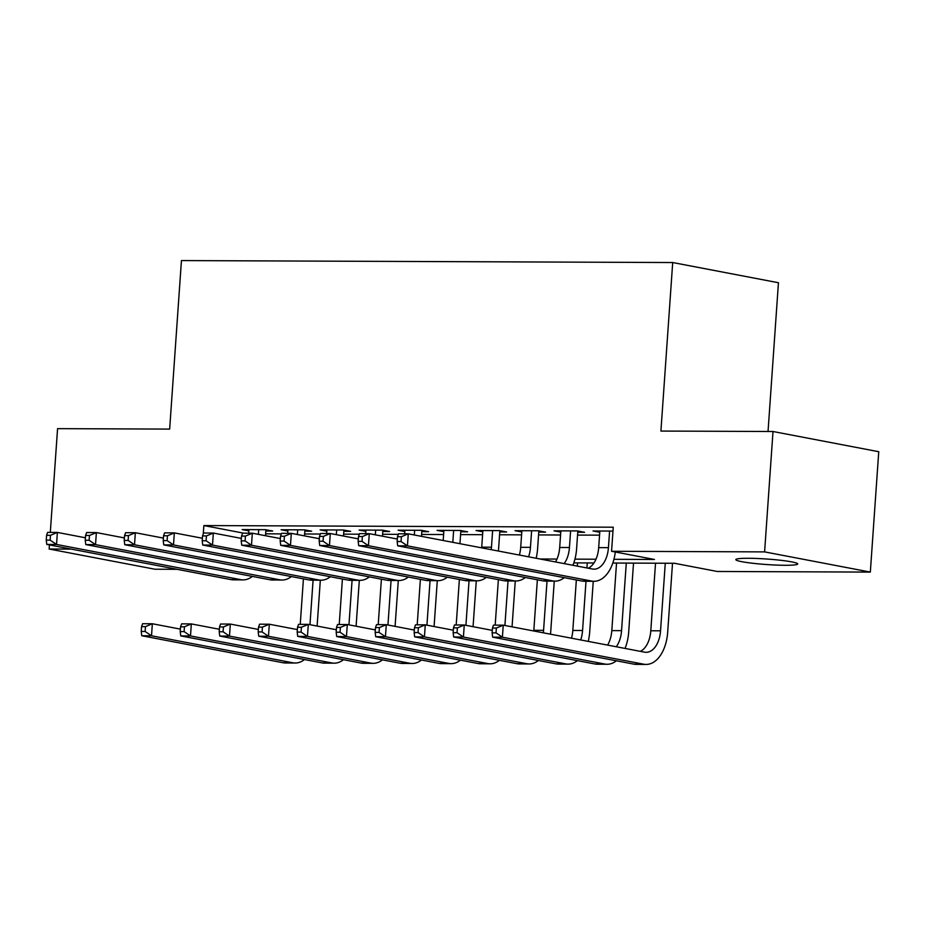 <?xml version="1.0" encoding="UTF-8"?>
<svg xmlns="http://www.w3.org/2000/svg" width="925" height="925" viewBox="0 0 925 925"><rect width="100%" height="100%" fill="white"/><g stroke="black" fill="none" stroke-linecap="round" stroke-linejoin="round"><path stroke-width="1.39" d="M748.487 558.284A31.011 2.752 4 0 1 780.85 560.307A31.011 2.752 4 0 1 797.72 563.949A31.011 2.752 4 0 1 785.071 565.279A31.011 2.752 4 0 1 752.707 563.267A31.011 2.752 4 0 1 735.837 559.625A31.011 2.752 4 0 1 748.487 558.284M768.039 431.489L778.445 282.738L672.706 262.538L181.439 260.572L169.657 429.096L57.57 428.645L50.308 532.395M672.706 262.538L660.913 431.062L773.011 431.512L878.75 451.712L870.332 572.089L717.303 571.477L674.429 563.279L612.812 563.036M177.068 569.303L154.891 569.222L49.152 549.022L71.329 549.103M265.845 531.019L272.667 531.043L265.521 529.678L242.13 529.586L248.86 530.869M304.834 531.17L311.656 531.204L304.51 529.84L281.119 529.748L287.848 531.031M343.822 531.332L350.644 531.355L343.499 529.99L320.108 529.898L326.837 531.181M382.811 531.482L389.633 531.517L382.488 530.152L359.097 530.06L365.826 531.343M421.8 531.644L428.622 531.667L421.476 530.303L398.085 530.21L404.815 531.493M460.789 531.794L467.611 531.829L460.465 530.464L437.074 530.372L443.803 531.655M499.778 531.956L506.599 531.979L499.454 530.615L476.063 530.522L482.792 531.806M538.766 532.106L545.588 532.141L538.442 530.777L515.052 530.684L521.781 531.967M577.755 532.268L584.577 532.291L577.431 530.927L554.04 530.834L560.77 532.118M613.934 559.301L654.426 559.463L611.564 551.277L613.24 527.204L203.87 525.562L243.703 533.17M265.648 533.817L281.362 533.887M304.637 533.979L320.351 534.037M343.626 534.141L359.339 534.199M382.615 534.292L398.328 534.349M421.603 534.453L443.607 534.534M460.592 534.604L482.596 534.696M499.581 534.766L521.584 534.847M538.57 534.916L560.573 535.008M577.558 535.078L599.562 535.159M612.974 531.077L593.029 530.996L599.758 532.28M773.011 431.512L764.593 551.89L870.332 572.089M49.441 544.929L49.152 549.022M203.87 525.562L203.28 533.841M611.564 551.277L764.593 551.89M540.061 559.001L556.977 559.07M574.945 559.139L595.966 559.232M593.942 562.967L573.824 562.886M599.851 531.019L598.683 547.635A24.223 14.384 -89.8 0 1 588.265 568.216M609.598 531.054L608.43 547.669A24.223 14.384 -89.8 0 1 594.047 569.164A24.223 14.384 -89.8 0 1 592.462 569.014L408.272 533.829L407.439 545.866L591.618 581.05A36.341 21.587 90.2 0 0 594 581.282A36.341 21.587 90.2 0 0 615.298 551.982M397.484 536.708L398.525 533.794L408.272 533.829L401.381 536.72L397.484 536.708L397.149 541.518L401.045 541.53L401.381 536.72M401.045 541.53L407.439 545.866L397.692 545.831L581.871 581.016A36.341 21.587 90.2 0 0 584.253 581.247L594 581.282M397.692 545.831L397.149 541.518M492.458 628.04L492.123 632.85L496.02 632.862L496.355 628.052L492.458 628.04L493.499 625.127L503.246 625.161L502.402 637.198L643.731 664.196A36.341 21.587 90.2 0 0 646.112 664.428A36.341 21.587 90.2 0 0 667.688 632.18L672.51 563.279M665.272 563.244L660.543 630.815A24.223 14.384 -89.8 0 1 646.159 652.31A24.223 14.384 -89.8 0 1 644.575 652.16L503.246 625.161L496.355 628.052M655.524 563.209L650.795 630.769A24.223 14.384 -89.8 0 1 640.366 651.35M496.02 632.862L502.402 637.198L492.655 637.163L633.983 664.162A36.341 21.587 90.2 0 0 636.365 664.393L646.112 664.428M492.655 637.163L492.123 632.85M560.862 530.869L559.694 547.473A24.223 14.384 -89.8 0 1 555.497 561.949M570.609 530.904L569.442 547.519A24.223 14.384 -89.8 0 1 564.169 563.614M572.922 565.279A36.341 21.587 90.2 0 0 576.587 548.883L577.836 531.008M358.495 536.546L358.16 541.356L362.057 541.379L362.392 536.558L358.495 536.546L359.536 533.632L369.283 533.667L368.451 545.715L552.63 580.9A36.341 21.587 90.2 0 0 555.012 581.131A36.341 21.587 90.2 0 0 564.285 577.651M397.322 539.032L369.283 533.667L362.392 536.558M362.057 541.379L368.451 545.715L358.703 545.669L542.882 580.854A36.341 21.587 90.2 0 0 545.264 581.085L555.012 581.131M358.703 545.669L358.16 541.356M521.873 530.707L520.706 547.322A24.223 14.384 -89.8 0 1 519.376 555.046M531.621 530.742L530.453 547.357A24.223 14.384 -89.8 0 1 528.58 556.815M536.142 558.261A36.341 21.587 90.2 0 0 537.598 548.722L538.847 530.857M319.507 536.396L319.171 541.206L323.068 541.217L323.403 536.408L319.507 536.396L320.547 533.482L330.294 533.517L329.462 545.553L513.641 580.738A36.341 21.587 90.2 0 0 516.023 580.969A36.341 21.587 90.2 0 0 525.296 577.501M358.333 538.87L330.294 533.517L323.403 536.408M323.068 541.217L329.462 545.553L319.715 545.519L503.894 580.703A36.341 21.587 90.2 0 0 506.276 580.935L516.023 580.969M319.715 545.519L319.171 541.206M482.885 530.545L481.717 547.161A24.223 14.384 -89.8 0 1 481.671 547.854M492.632 530.592L491.464 547.207A24.223 14.384 -89.8 0 1 491.221 549.67M498.39 551.046A36.341 21.587 90.2 0 0 498.61 548.571L499.858 530.696M280.518 536.234L280.183 541.044L284.079 541.067L284.414 536.246L280.518 536.234L281.558 533.32L291.306 533.355L290.473 545.392L474.652 580.588A36.341 21.587 90.2 0 0 477.034 580.819A36.341 21.587 90.2 0 0 486.307 577.339M319.345 538.72L291.306 533.355L284.414 536.246M284.079 541.067L290.473 545.392L280.726 545.357L464.905 580.542A36.341 21.587 90.2 0 0 467.287 580.773L477.034 580.819M280.726 545.357L280.183 541.044M443.896 530.395L443.191 540.501M453.643 530.43L452.811 542.339M459.956 543.703L460.87 530.534M241.529 536.072L241.194 540.894L245.09 540.905L245.426 536.095L241.529 536.072L242.57 533.17L252.317 533.205L251.484 545.241L435.663 580.426A36.341 21.587 90.2 0 0 438.045 580.657A36.341 21.587 90.2 0 0 447.318 577.188M280.356 538.558L252.317 533.205L245.426 536.095M245.09 540.905L251.484 545.241L241.737 545.207L425.916 580.391A36.341 21.587 90.2 0 0 428.298 580.623L438.045 580.657M241.737 545.207L241.194 540.894M625.034 648.425A36.341 21.587 90.2 0 0 628.699 632.018L633.521 563.117M626.283 563.094L621.554 630.653A24.223 14.384 -89.8 0 1 616.27 646.748M616.536 563.048L611.807 630.619A24.223 14.384 -89.8 0 1 607.598 645.095M453.47 627.878L453.134 632.688L457.031 632.712L457.366 627.89L453.47 627.878L454.51 624.965L464.257 624.999L463.413 637.036L604.742 664.034A36.341 21.587 90.2 0 0 607.124 664.266A36.341 21.587 90.2 0 0 616.385 660.797M492.297 630.364L464.257 624.999L457.366 627.89M457.031 632.712L463.413 637.036L453.666 637.001L594.995 664A36.341 21.587 90.2 0 0 597.377 664.231L607.124 664.266M453.666 637.001L453.134 632.688M588.242 641.395A36.341 21.587 90.2 0 0 589.711 631.868L593.249 581.282M587.294 562.932L586.936 567.962M586.011 581.247L582.565 630.503A24.223 14.384 -89.8 0 1 580.68 639.95M577.547 562.897L577.316 566.123M576.344 579.963L572.818 630.457A24.223 14.384 -89.8 0 1 571.477 638.192M414.481 627.717L414.146 632.538L418.042 632.55L418.377 627.74L414.481 627.717L415.522 624.814L425.269 624.849L424.425 636.886L565.753 663.884A36.341 21.587 90.2 0 0 568.135 664.115A36.341 21.587 90.2 0 0 577.397 660.635M453.308 630.202L425.269 624.849L418.377 627.74M418.042 632.55L424.425 636.886L414.678 636.851L556.006 663.849A36.341 21.587 90.2 0 0 558.388 664.081L568.135 664.115M414.678 636.851L414.146 632.538M550.491 634.192A36.341 21.587 90.2 0 0 550.722 631.706L554.26 581.12M547.022 581.097L543.576 630.341A24.223 14.384 -89.8 0 1 543.322 632.816M537.356 579.802L533.829 630.307A24.223 14.384 -89.8 0 1 533.771 630.989M375.492 627.566L375.157 632.376L379.053 632.399L379.389 627.578L375.492 627.566L376.533 624.653L386.28 624.687L385.436 636.724L526.764 663.722A36.341 21.587 90.2 0 0 529.146 663.953A36.341 21.587 90.2 0 0 538.408 660.485M414.319 630.052L386.28 624.687L379.389 627.578M379.053 632.399L385.436 636.724L375.689 636.689L517.017 663.688A36.341 21.587 90.2 0 0 519.399 663.919L529.146 663.953M375.689 636.689L375.157 632.376M512.057 626.849L515.271 580.969M508.033 580.935L504.911 625.473M498.367 579.64L495.187 625.127M336.503 627.404L336.168 632.226L340.065 632.237L340.4 627.428L336.503 627.404L337.544 624.502L347.291 624.537L346.447 636.573L487.776 663.572A36.341 21.587 90.2 0 0 490.158 663.803A36.341 21.587 90.2 0 0 499.419 660.323M375.33 629.89L347.291 624.537L340.4 627.428M340.065 632.237L346.447 636.573L336.7 636.539L478.028 663.526A36.341 21.587 90.2 0 0 480.41 663.757L490.158 663.803M336.7 636.539L336.168 632.226M404.907 530.233L404.653 533.817M414.654 530.279L414.319 534.985M421.465 536.35L421.881 530.383M202.54 535.922L202.205 540.732L206.102 540.755L206.437 535.933L202.54 535.922L203.581 533.008L213.328 533.043L212.496 545.079L396.675 580.276A36.341 21.587 90.2 0 0 399.057 580.507A36.341 21.587 90.2 0 0 408.33 577.027M241.367 538.408L213.328 533.043L206.437 535.933M206.102 540.755L212.496 545.079L202.748 545.045L386.928 580.229A36.341 21.587 90.2 0 0 389.309 580.461L399.057 580.507M202.748 545.045L202.205 540.732M473.068 626.688L476.283 580.808M469.044 580.784L465.922 625.323M459.378 579.489L456.198 624.976M297.515 627.254L297.179 632.064L301.076 632.087L301.411 627.266L297.515 627.254L298.555 624.34L308.303 624.375L307.458 636.412L448.787 663.41A36.341 21.587 90.2 0 0 451.169 663.641A36.341 21.587 90.2 0 0 460.43 660.173M336.342 629.74L308.303 624.375L301.411 627.266M301.076 632.087L307.458 636.412L297.711 636.377L439.04 663.375A36.341 21.587 90.2 0 0 441.422 663.607L451.169 663.641M297.711 636.377L297.179 632.064M365.918 530.083L365.664 533.656M375.666 530.118L375.33 534.823M382.476 536.188L382.892 530.222M163.552 535.76L163.216 540.582L167.113 540.593L167.448 535.783L163.552 535.76L164.592 532.858L174.339 532.893L173.507 544.929L357.686 580.114A36.341 21.587 90.2 0 0 360.068 580.345A36.341 21.587 90.2 0 0 369.341 576.876M202.378 538.246L174.339 532.893L167.448 535.783M167.113 540.593L173.507 544.929L163.76 544.894L347.939 580.079A36.341 21.587 90.2 0 0 350.321 580.31L360.068 580.345M163.76 544.894L163.216 540.582M434.079 626.537L437.294 580.657M430.056 580.623L426.934 625.161M420.389 579.327L417.21 624.814M258.526 627.092L258.191 631.914L262.087 631.925L262.423 627.115L258.526 627.092L259.567 624.19L269.314 624.225L268.481 636.261L409.798 663.26A36.341 21.587 90.2 0 0 412.18 663.491A36.341 21.587 90.2 0 0 421.442 660.011M297.353 629.578L269.314 624.225L262.423 627.115M262.087 631.925L268.481 636.261L258.734 636.227L400.051 663.213A36.341 21.587 90.2 0 0 402.433 663.445L412.18 663.491M258.734 636.227L258.191 631.914M326.93 529.921L326.675 533.505M336.677 529.967L336.342 534.673M343.487 536.038L343.903 530.071M124.563 535.61L124.227 540.42L128.124 540.443L128.459 535.621L124.563 535.61L125.603 532.696L135.351 532.731L134.518 544.767L318.697 579.963A36.341 21.587 90.2 0 0 321.079 580.195A36.341 21.587 90.2 0 0 330.352 576.714M163.39 538.096L135.351 532.731L128.459 535.621M128.124 540.443L134.518 544.767L124.771 544.732L308.95 579.917A36.341 21.587 90.2 0 0 311.332 580.148L321.079 580.195M124.771 544.732L124.227 540.42M395.091 626.375L398.305 580.495M391.067 580.472L387.945 625.011M381.401 579.177L378.221 624.664M219.537 626.942L219.202 631.752L223.098 631.775L223.434 626.953L219.537 626.942L220.578 624.028L230.325 624.063L229.492 636.099L370.809 663.098A36.341 21.587 90.2 0 0 373.191 663.329A36.341 21.587 90.2 0 0 382.453 659.86M258.364 629.428L230.325 624.063L223.434 626.953M223.098 631.775L229.492 636.099L219.745 636.065L361.062 663.063A36.341 21.587 90.2 0 0 363.444 663.294L373.191 663.329M219.745 636.065L219.202 631.752M287.941 529.771L287.687 533.343M297.688 529.805L297.353 534.511M304.498 535.876L304.915 529.909M85.574 535.448L85.239 540.269L89.135 540.281L89.471 535.471L85.574 535.448L86.615 532.534L96.362 532.58L95.529 544.617L279.708 579.802A36.341 21.587 90.2 0 0 282.09 580.033A36.341 21.587 90.2 0 0 291.363 576.564M124.401 537.934L96.362 532.58L89.471 535.471M89.135 540.281L95.529 544.617L85.782 544.582L269.961 579.767A36.341 21.587 90.2 0 0 272.343 579.998L282.09 580.033M85.782 544.582L85.239 540.269M356.102 626.213L359.316 580.345M352.078 580.31L348.956 624.849M342.412 579.015L339.232 624.502M180.548 626.78L180.213 631.602L184.11 631.613L184.445 626.803L180.548 626.78L181.589 623.866L191.336 623.913L190.504 635.949L331.821 662.947A36.341 21.587 90.2 0 0 334.203 663.179A36.341 21.587 90.2 0 0 343.464 659.698M219.375 629.266L191.336 623.913L184.445 626.803M184.11 631.613L190.504 635.949L180.757 635.914L322.073 662.901A36.341 21.587 90.2 0 0 324.455 663.132L334.203 663.179M180.757 635.914L180.213 631.602M248.952 529.609L248.698 533.193M258.699 529.655L258.376 534.361M265.51 535.725L265.926 529.759M46.585 535.298L46.25 540.107L50.147 540.131L50.482 535.309L46.585 535.298L47.626 532.384L57.373 532.418L56.541 544.455L240.72 579.651A36.341 21.587 90.2 0 0 243.102 579.882A36.341 21.587 90.2 0 0 252.375 576.402M85.412 537.783L57.373 532.418L50.482 535.309M50.147 540.131L56.541 544.455L46.793 544.42L230.972 579.605A36.341 21.587 90.2 0 0 233.354 579.836L243.102 579.882M46.793 544.42L46.25 540.107M317.113 626.063L320.328 580.183M313.089 580.16L309.967 624.699M303.423 578.865L300.243 624.352M141.56 626.63L141.224 631.44L145.121 631.463L145.456 626.641L141.56 626.63L142.6 623.716L152.347 623.751L151.515 635.787L292.832 662.786A36.341 21.587 90.2 0 0 295.214 663.017A36.341 21.587 90.2 0 0 304.475 659.548M180.387 629.116L152.347 623.751L145.456 626.641M145.121 631.463L151.515 635.787L141.768 635.753L283.085 662.751A36.341 21.587 90.2 0 0 285.467 662.982L295.214 663.017M141.768 635.753L141.224 631.44M608.43 547.669L598.683 547.635M591.618 581.05L581.871 581.016M660.543 630.815L650.795 630.769M643.731 664.196L633.983 664.162M569.442 547.519L559.694 547.473M552.63 580.9L542.882 580.854M530.453 547.357L520.706 547.322M513.641 580.738L503.894 580.703M491.464 547.207L481.717 547.161M474.652 580.588L464.905 580.542M435.663 580.426L425.916 580.391M621.554 630.653L611.807 630.619M604.742 664.034L594.995 664M582.565 630.503L572.818 630.457M565.753 663.884L556.006 663.849M543.576 630.341L533.829 630.307M526.764 663.722L517.017 663.688M487.776 663.572L478.028 663.526M396.675 580.276L386.928 580.229M448.787 663.41L439.04 663.375M357.686 580.114L347.939 580.079M409.798 663.26L400.051 663.213M318.697 579.963L308.95 579.917M370.809 663.098L361.062 663.063M279.708 579.802L269.961 579.767M331.821 662.947L322.073 662.901M240.72 579.651L230.972 579.605M292.832 662.786L283.085 662.751"/></g></svg>
